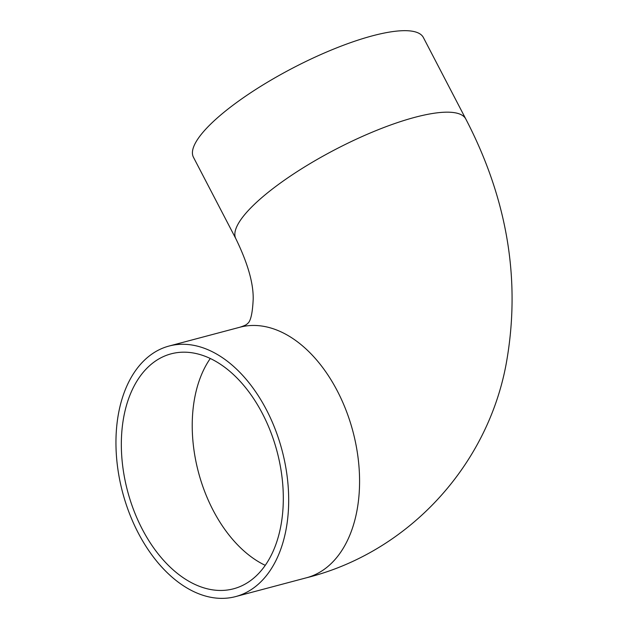 <?xml version="1.0" encoding="UTF-8"?>
<svg xmlns="http://www.w3.org/2000/svg" width="628" height="628" viewBox="0 0 628 628"><rect width="100%" height="100%" fill="white"/><g stroke="black" fill="none" stroke-linecap="round" stroke-linejoin="round"><path stroke-width="0.94" d="M148.067 367.105A121.557 77.315 75.1 0 1 171.114 353.839A121.557 77.315 75.1 0 1 277.05 451.477A121.557 77.315 75.1 0 1 233.522 588.805A121.557 77.315 75.1 0 1 133.921 510.682A121.557 77.315 75.1 0 1 148.067 367.105M144.464 360.189A129.619 82.449 75.1 0 1 169.05 346.044A129.619 82.449 75.1 0 1 282.003 450.158A129.619 82.449 75.1 0 1 235.594 596.6A129.619 82.449 75.1 0 1 129.376 513.296A129.619 82.449 75.1 0 1 144.464 360.189M235.861 238.734L193.44 157.236A129.619 33.221 -27.5 0 1 211.746 123.057A129.619 33.221 -27.5 0 1 334.457 48.756A129.619 33.221 -27.5 0 1 423.382 37.531L465.811 119.03A129.619 33.221 -27.5 0 0 376.886 130.255A129.619 33.221 -27.5 0 0 254.167 204.555A129.619 33.221 -27.5 0 0 235.861 238.734C247.754 263.203 253.531 283.393 253.186 299.305C252.503 313.78 250.533 321.913 247.291 323.71C247 324.527 244.551 325.697 239.935 327.219A129.619 82.449 75.1 0 1 352.897 431.334A129.619 82.449 75.1 0 1 306.48 577.776C407.376 552.648 486.802 467.091 506.042 364.64C521.209 281.611 507.801 199.743 465.811 119.03M265.236 565.333A121.557 77.315 75.1 0 1 198.479 472.342A121.557 77.315 75.1 0 1 210.294 358.486M239.935 327.219L169.05 346.044M306.48 577.776L235.594 596.6"/></g></svg>
